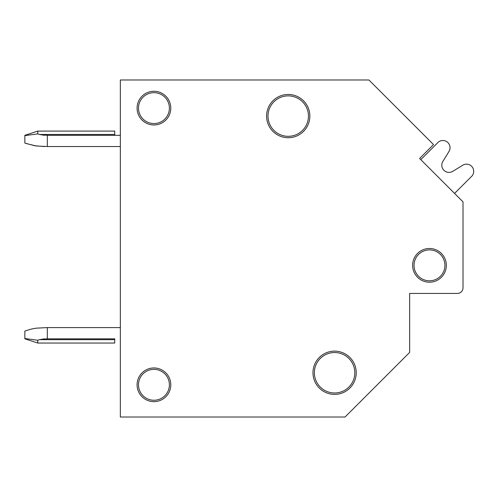 <?xml version="1.0" encoding="UTF-8"?>
<svg xmlns="http://www.w3.org/2000/svg" width="497" height="497" viewBox="0 0 497 497"><rect width="100%" height="100%" fill="white"/><g stroke="black" fill="none" stroke-linecap="round" stroke-linejoin="round"><path stroke-width="0.75" d="M334.599 392.978A20.222 20.222 0 0 0 354.821 372.756A20.222 20.222 0 0 0 334.599 352.535A20.222 20.222 0 0 0 314.377 372.756A20.222 20.222 0 0 0 334.599 392.978M409.646 301.163L409.646 293.441L457.395 293.441A5.616 5.616 0 0 0 463.011 287.825L463.011 201.875L419.617 158.481L433.521 144.577L368.917 79.98L120.349 79.98L120.349 417.02L345.048 417.02L409.646 352.423L409.646 293.441L457.395 293.441L409.646 293.441L457.395 293.441L409.646 293.441L457.395 293.441L409.646 293.441L457.395 293.441L409.646 293.441L457.395 293.441L409.646 293.441L409.646 301.163M153.94 123.567A15.45 15.45 0 0 1 138.495 108.122A15.45 15.45 0 0 1 153.94 92.672A15.45 15.45 0 0 1 169.39 108.122A15.45 15.45 0 0 1 153.94 123.567M153.94 400.253A15.45 15.45 0 0 1 138.495 384.808A15.45 15.45 0 0 1 153.94 369.358A15.45 15.45 0 0 1 169.39 384.808A15.45 15.45 0 0 1 153.94 400.253M429.476 280.799A15.45 15.45 0 0 1 414.026 265.355A15.45 15.45 0 0 1 429.476 249.904A15.45 15.45 0 0 1 444.927 265.355A15.45 15.45 0 0 1 429.476 280.799M288.223 136.321A20.222 20.222 0 0 0 308.451 116.099A20.222 20.222 0 0 0 288.223 95.871A20.222 20.222 0 0 0 268.001 116.099A20.222 20.222 0 0 0 288.223 136.321M120.349 135.314L47.321 135.314L47.321 146.547L120.349 146.547M24.85 143.086L34.74 145.751L44.513 146.547L34.74 145.751L24.85 143.086L24.85 135.314L37.772 131.096L114.732 131.096L114.732 135.314M47.321 135.314L39.456 134.47L44.513 135.314M25.974 143.459L36.101 145.963L47.321 146.547M24.85 135.625L37.772 133.879L37.772 131.096M37.772 133.879L39.456 134.47L114.732 134.47M44.513 338.83L39.456 339.668L47.321 338.83L47.321 327.591L120.349 327.591M47.321 338.83L114.782 338.83M114.726 338.83L114.726 339.668L39.456 339.668L37.772 340.265L37.772 343.042L24.85 338.83L24.85 331.052L30.808 329.194L36.101 328.175L47.321 327.591M114.726 343.042L37.772 343.042L114.726 343.042L114.726 339.668M37.772 340.265L24.85 338.513M454.55 193.414L472.15 175.82A7.194 7.194 0 0 0 462.744 165.228L452.748 171.347A7.194 7.194 0 0 1 442.858 161.457L448.977 151.461A7.194 7.194 0 0 0 438.385 142.055L420.791 159.655M429.476 282.203A16.855 16.855 0 0 1 412.622 265.355A16.855 16.855 0 0 1 429.476 248.5A16.855 16.855 0 0 1 446.331 265.355A16.855 16.855 0 0 1 429.476 282.203M288.223 137.725A21.626 21.626 0 0 1 266.597 116.099A21.626 21.626 0 0 1 288.223 94.467A21.626 21.626 0 0 1 309.855 116.099A21.626 21.626 0 0 1 288.223 137.725M153.94 124.971A16.855 16.855 0 0 1 137.091 108.122A16.855 16.855 0 0 1 153.94 91.268A16.855 16.855 0 0 1 170.794 108.122A16.855 16.855 0 0 1 153.94 124.971M153.94 401.657A16.855 16.855 0 0 1 137.091 384.808A16.855 16.855 0 0 1 153.94 367.954A16.855 16.855 0 0 1 170.794 384.808A16.855 16.855 0 0 1 153.94 401.657M334.599 394.382A21.626 21.626 0 0 1 312.973 372.756A21.626 21.626 0 0 1 334.599 351.13A21.626 21.626 0 0 1 356.225 372.756A21.626 21.626 0 0 1 334.599 394.382M452.748 171.347A7.194 7.194 0 0 1 442.858 161.457A7.194 7.194 0 0 0 452.748 171.347A7.194 7.194 0 0 1 442.858 161.457A7.194 7.194 0 0 0 452.748 171.347A7.194 7.194 0 0 1 442.858 161.457A7.194 7.194 0 0 0 452.748 171.347A7.194 7.194 0 0 1 442.858 161.457A7.194 7.194 0 0 0 452.748 171.347A7.194 7.194 0 0 1 442.858 161.457L448.977 151.461"/></g></svg>
